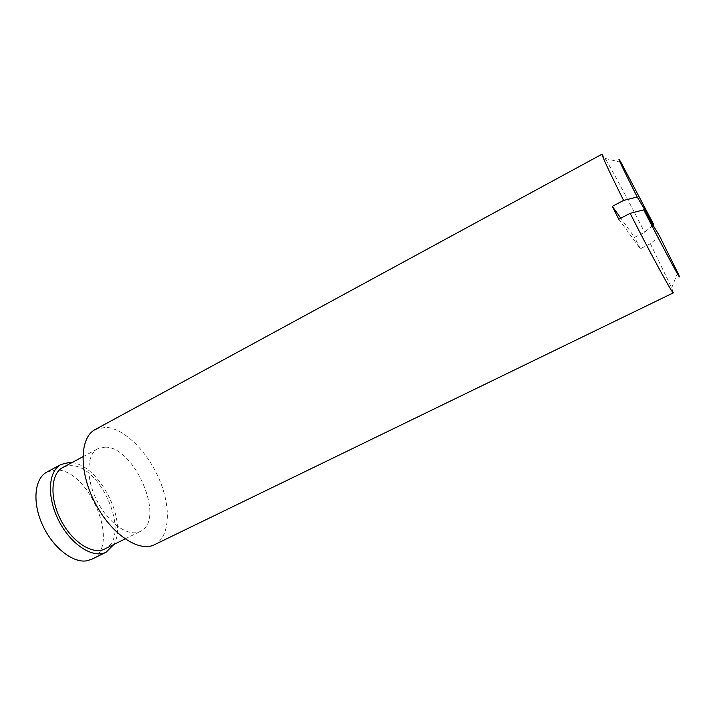<?xml version="1.0" encoding="UTF-8"?>
<svg xmlns="http://www.w3.org/2000/svg" width="715" height="715" viewBox="0 0 715 715"><rect width="100%" height="100%" fill="white"/><g stroke="black" fill="none" stroke-linecap="round" stroke-linejoin="round"><path stroke-width="0.54" stroke-dasharray="3.58 2.68" d="M653.045 225.243L644.59 232.25L634.598 237.344L620.817 218.173M618.779 219.237L640.345 248.757L650.382 243.681L659.659 236.209M46.904 472.034L55.091 469.996C88.678 467.69 121.496 546.358 91.743 559.273M71.777 462.685C99.09 464.777 128.021 521.065 113.819 544.49M62.786 467.503L70.168 465.688C100.913 463.695 131.837 537.278 104.676 549.004M104.908 447.143C134.536 445.945 166.211 520.332 140.301 531.424C128.959 537.385 108.68 523.764 97.24 501.304C85.639 478.925 86.363 454.517 97.812 448.761L104.908 447.143M95.22 429.518L105.668 427.284C124.339 428.258 147.791 451.862 159.499 479.89C171.35 507.882 169.893 537.117 154.44 544.723M602.075 154.154L605.131 158.417C611.843 169.437 629.057 201.702 644.59 232.25M640.345 248.757L634.598 237.344M650.382 243.681L671.671 287.877L673.36 292.837M125.053 538.949L140.301 531.424M82.824 456.778L97.812 448.761M620.969 162.359L605.131 158.417M677.686 272.692L671.671 287.877"/><path stroke-width="1.07" d="M653.769 224.644L637.226 197.018C620.924 164.629 615.508 153.073 620.969 162.359L653.769 224.644L653.045 225.243M620.817 218.173L612.308 206.331L623.605 200.406L637.226 197.018M643.75 209.853L659.659 236.209L677.686 272.692C685.533 289.459 666.335 254.093 643.75 209.853L630.138 213.338L618.779 219.237L612.308 206.331M113.819 544.49L106.097 552.212L91.743 559.273L86.551 560.855C72.385 563.107 52.132 546.859 42.176 524.211C32.077 501.617 34.678 478.317 46.904 472.034L60.998 464.473L69.06 462.516L71.777 462.685M106.097 552.212C93.29 558.907 71.071 544.848 58.916 521.003C46.6 497.247 48.102 470.988 60.998 464.473M125.053 538.949L104.676 549.004C92.753 555.233 72.108 542.14 60.838 520.02C49.407 497.971 50.774 473.562 62.786 467.503L82.824 456.778M630.138 213.338C651.437 255.309 673.101 294.973 673.36 292.837L154.44 544.723C138.987 552.811 110.914 533.971 94.872 502.52C78.632 471.176 79.66 437.374 95.22 429.518L602.075 154.154C601.833 155.727 609.01 171.144 623.605 200.406"/></g></svg>
